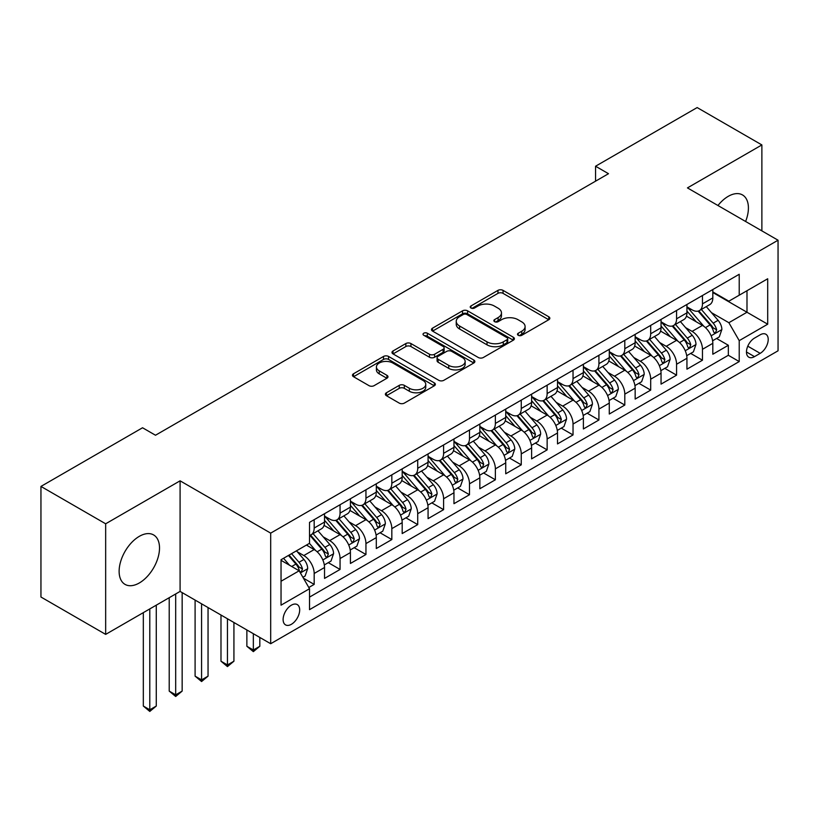 <?xml version="1.0" encoding="UTF-8"?>
<svg xmlns="http://www.w3.org/2000/svg" width="819" height="819" viewBox="0 0 819 819"><rect width="100%" height="100%" fill="white"/><g stroke="black" fill="none" stroke-linecap="round" stroke-linejoin="round"><path stroke-width="1.23" d="M518.232 335.299A2.518 1.454 0 0 0 521.785 335.299L548.781 319.717A3.593 2.078 0 0 0 549.836 318.253A3.593 2.078 0 0 0 548.781 316.779L503.05 290.376A3.593 2.078 0 0 0 497.962 290.376L470.966 305.958A2.518 1.454 0 0 0 470.229 306.992A2.518 1.454 0 0 0 470.966 308.016A2.518 1.454 0 0 0 474.529 308.016L478.02 305.999A11.497 6.634 0 0 1 494.277 305.999L498.095 308.2A11.497 6.634 0 0 1 501.463 312.889A11.497 6.634 0 0 1 498.095 317.588L494.594 319.605A2.518 1.454 0 0 0 493.857 320.628A2.518 1.454 0 0 0 494.594 321.662A2.518 1.454 0 0 0 498.157 321.662L501.648 319.645A11.497 6.634 0 0 1 517.915 319.645L521.723 321.847A11.497 6.634 0 0 1 525.092 326.535A11.497 6.634 0 0 1 521.723 331.234L518.232 333.251A2.518 1.454 0 0 0 517.495 334.275A2.518 1.454 0 0 0 518.232 335.299L518.232 333.251M139.312 582.974A28.552 16.482 120 0 0 157.975 557.811A28.552 16.482 120 0 0 153.593 534.93A28.552 16.482 120 0 0 139.312 536.343A28.552 16.482 120 0 0 120.659 561.506A28.552 16.482 120 0 0 125.041 584.387A28.552 16.482 120 0 0 139.312 582.974M745.607 221.478A28.552 16.482 120 0 0 742.495 194.932A28.552 16.482 120 0 0 728.224 196.345A28.552 16.482 120 0 0 717.956 205.508M291.4 624.293A11.712 6.767 120 0 0 299.048 613.974A11.712 6.767 120 0 0 297.256 604.586A11.712 6.767 120 0 0 291.4 605.169A11.712 6.767 120 0 0 283.743 615.489A11.712 6.767 120 0 0 285.534 624.877A11.712 6.767 120 0 0 291.4 624.293M386.425 392.772A3.593 2.078 0 0 0 385.37 394.236A3.593 2.078 0 0 0 386.425 395.7L399.252 403.112A3.593 2.078 0 0 0 404.33 403.112L434.316 385.8A3.593 2.078 0 0 0 435.37 384.336A3.593 2.078 0 0 0 434.316 382.872L388.585 356.46A3.593 2.078 0 0 0 383.497 356.46L353.521 373.771A3.593 2.078 0 0 0 352.467 375.235A3.593 2.078 0 0 0 353.521 376.709L369.021 385.657A3.593 2.078 0 0 0 374.099 385.657L386.926 378.245A3.593 2.078 0 0 0 387.981 376.781A3.593 2.078 0 0 0 386.926 375.317L379.238 370.874A9.613 5.549 0 0 1 376.423 366.953A9.613 5.549 0 0 1 382.36 361.824A9.613 5.549 0 0 1 392.833 363.032L422.942 380.415A9.613 5.549 0 0 1 425.757 384.336A9.613 5.549 0 0 1 419.83 389.465A9.613 5.549 0 0 1 409.357 388.257L404.33 385.36A3.593 2.078 0 0 0 399.252 385.36L386.425 392.772L386.425 395.7M180.088 480.825L105.661 523.791L40.95 486.425L40.95 597.02L105.661 634.387L180.088 591.42L270.69 643.724L270.69 533.128L180.088 480.825L180.088 591.42M761.875 230.866L761.875 144.932L687.448 187.899L778.05 240.213L270.69 533.128M761.875 144.932L697.153 107.565L595.556 166.226L595.556 181.173M40.95 486.425L142.547 427.764L155.497 435.237L608.497 173.7L595.556 166.226M478.276 357.493A3.593 2.078 0 0 0 483.353 357.493L513.339 340.182A3.593 2.078 0 0 0 514.393 338.708A3.593 2.078 0 0 0 513.339 337.244L467.598 310.841A3.593 2.078 0 0 0 462.52 310.841L432.534 328.153A3.593 2.078 0 0 0 431.49 329.617A3.593 2.078 0 0 0 432.534 331.081L478.276 357.493M424.774 335.841A2.518 1.454 0 0 1 427.334 336.199L427.334 333.21L473.822 360.053A3.593 2.078 0 0 1 474.877 361.527A3.593 2.078 0 0 1 473.822 362.991L443.847 380.303A3.593 2.078 0 0 1 438.759 380.303L393.028 353.9L393.028 350.962A3.593 2.078 0 0 0 391.973 352.426A3.593 2.078 0 0 0 393.028 353.9M393.028 350.962L405.855 343.55A3.593 2.078 0 0 1 410.943 343.55L429.494 354.258A3.593 2.078 0 0 0 434.572 354.258L443.079 349.344A3.593 2.078 0 0 0 444.133 347.88A3.593 2.078 0 0 0 443.079 346.417L423.771 335.268A2.518 1.454 0 0 1 423.034 334.234A2.518 1.454 0 0 1 424.59 332.893A2.518 1.454 0 0 1 427.334 333.21M308.804 587.499L314.179 584.397L303.429 578.194M297.317 551.801L303.818 555.548A14.64 8.456 60 0 1 314.179 573.484L324.529 567.506L324.529 578.419L340.059 569.451L328.286 562.653M323.208 536.854L329.709 540.601A14.64 8.456 60 0 1 340.059 558.538L350.419 552.559L350.419 563.472L365.95 554.504L354.166 547.706M349.089 521.908L355.589 525.655A14.64 8.456 60 0 1 365.95 543.591L376.3 537.612L376.3 548.525L391.83 539.557L380.057 532.759M374.979 506.961L381.48 510.718A14.64 8.456 60 0 1 391.83 528.644L402.19 522.676L402.19 533.578L417.721 524.61L405.937 517.813M400.87 492.014L407.36 495.771A14.64 8.456 60 0 1 417.721 513.708L428.071 507.729L428.071 518.632L443.601 509.664L431.828 502.866M426.75 477.067L433.251 480.825A14.64 8.456 60 0 1 443.601 498.761L453.961 492.782L453.961 503.695L469.492 494.727L457.708 487.919M452.641 462.131L459.131 465.878A14.64 8.456 60 0 1 469.492 483.814L479.842 477.835L479.842 488.748L495.372 479.78L483.599 472.983M478.521 447.184L485.022 450.931A14.64 8.456 60 0 1 495.372 468.867L505.732 462.889L505.732 473.802L521.263 464.834L509.479 458.036M504.412 432.237L510.913 435.984A14.64 8.456 60 0 1 521.263 453.921L531.613 447.942L531.613 458.855L547.143 449.887L535.37 443.089M530.292 417.291L536.793 421.048A14.64 8.456 60 0 1 547.143 438.974L557.504 432.995L557.504 443.908L573.034 434.94L561.261 428.142M556.183 402.344L562.684 406.101A14.64 8.456 60 0 1 573.034 424.037L583.384 418.059L583.384 428.961L598.924 419.993L587.141 413.196M582.063 387.397L588.564 391.154A14.64 8.456 60 0 1 598.924 409.091L609.275 403.112L609.275 414.025L624.805 405.057L613.032 398.249M607.954 372.461L614.455 376.208A14.64 8.456 60 0 1 624.805 394.144L635.155 388.165L635.155 399.078L650.696 390.11L638.912 383.312M633.834 357.514L640.335 361.261A14.64 8.456 60 0 1 650.696 379.197L661.046 373.218L661.046 384.131L676.576 375.163L664.803 368.366M659.725 342.567L666.226 346.314A14.64 8.456 60 0 1 676.576 364.25L686.936 358.272L686.936 369.185L702.467 360.217L702.467 349.303A14.64 8.456 -120 0 0 692.106 331.378L685.605 327.62M690.683 353.419L702.467 360.217M324.529 567.506A14.64 8.456 -120 0 0 314.179 549.569L306.408 545.085M350.419 552.559A14.64 8.456 -120 0 0 340.059 534.623L324.048 525.389M376.3 537.612A14.64 8.456 -120 0 0 365.95 519.686L349.938 510.442M402.19 522.676A14.64 8.456 -120 0 0 391.83 504.739L375.829 495.495M428.071 507.729A14.64 8.456 -120 0 0 417.721 489.793L401.709 480.548M453.961 492.782A14.64 8.456 -120 0 0 443.601 474.846L427.6 465.601M479.842 477.835A14.64 8.456 -120 0 0 469.492 459.899L453.48 450.655M505.732 462.889A14.64 8.456 -120 0 0 495.372 444.952L479.371 435.718M531.613 447.942A14.64 8.456 -120 0 0 521.263 430.016L505.251 420.771M557.504 432.995A14.64 8.456 -120 0 0 547.143 415.069L531.142 405.825M583.384 418.059A14.64 8.456 -120 0 0 573.034 400.122L557.022 390.878M609.275 403.112A14.64 8.456 -120 0 0 598.924 385.176L582.913 375.931M635.155 388.165A14.64 8.456 -120 0 0 624.805 370.229L608.793 360.984M661.046 373.218A14.64 8.456 -120 0 0 650.696 355.282L634.684 346.048M686.936 358.272A14.64 8.456 -120 0 0 676.576 340.335L660.564 331.101M760.186 334.807L754.494 338.104A11.353 6.552 120 0 0 747.082 348.095A11.353 6.552 120 0 0 748.822 357.197A11.353 6.552 120 0 0 754.494 356.634L760.186 353.347A11.353 6.552 120 0 0 767.598 343.345A11.353 6.552 120 0 0 765.867 334.244A11.353 6.552 120 0 0 760.186 334.807M270.69 643.724L778.05 350.798L778.05 240.213M281.04 581.255L299.16 570.792L309.521 588.728L309.521 609.653L739.219 361.568L739.219 340.643L728.869 322.706L711.496 312.674M309.521 588.728L281.04 605.169L281.04 559.735L309.521 543.294L309.521 522.368L739.219 274.283L739.219 295.209L767.7 278.767L767.7 324.201L739.219 340.643M324.529 516.093L329.709 519.082A14.64 8.456 60 0 0 337.029 519.809L347.379 513.83A14.64 8.456 -120 0 0 350.419 507.125L350.419 498.761M350.419 501.146L355.589 504.135A14.64 8.456 60 0 0 362.919 504.862L373.269 498.884A14.64 8.456 -120 0 0 376.3 492.178L376.3 483.814M376.3 486.199L381.48 489.189A14.64 8.456 60 0 0 388.8 489.916L399.15 483.937A14.64 8.456 -120 0 0 402.19 477.242L402.19 468.867M402.19 471.263L407.36 474.252A14.64 8.456 60 0 0 414.69 474.969L425.041 468.99A14.64 8.456 -120 0 0 428.071 462.295L428.071 453.921M428.071 456.316L433.251 459.305A14.64 8.456 60 0 0 440.571 460.032L450.931 454.054A14.64 8.456 -120 0 0 453.961 447.348L453.961 438.974M453.961 441.369L459.131 444.359A14.64 8.456 60 0 0 466.461 445.086L476.812 439.107A14.64 8.456 -120 0 0 479.842 432.401L479.842 424.027M479.842 426.423L485.022 429.412A14.64 8.456 60 0 0 492.342 430.139L502.702 424.16A14.64 8.456 -120 0 0 505.732 417.455L505.732 409.091M505.732 411.476L510.913 414.465A14.64 8.456 60 0 0 518.232 415.192L528.583 409.213A14.64 8.456 -120 0 0 531.613 402.508L531.613 394.144M531.613 396.529L536.793 399.518A14.64 8.456 60 0 0 544.113 400.245L554.473 394.267A14.64 8.456 -120 0 0 557.504 387.571L557.504 379.197M557.504 381.593L562.684 384.582A14.64 8.456 60 0 0 570.004 385.299L580.354 379.32A14.64 8.456 -120 0 0 583.384 372.625L583.384 364.25M583.384 366.646L588.564 369.635A14.64 8.456 60 0 0 595.884 370.362L606.244 364.383A14.64 8.456 -120 0 0 609.275 357.678L609.275 349.303M609.275 351.699L614.455 354.688A14.64 8.456 60 0 0 621.775 355.415L632.125 349.437A14.64 8.456 -120 0 0 635.155 342.731L635.155 334.357M635.155 336.752L640.335 339.742A14.64 8.456 60 0 0 647.655 340.469L658.015 334.49A14.64 8.456 -120 0 0 661.046 327.784L661.046 319.42M661.046 321.806L666.226 324.795A14.64 8.456 60 0 0 673.546 325.522L683.896 319.543A14.64 8.456 -120 0 0 686.936 312.838L686.936 304.473M309.521 597.102L728.347 355.282L728.347 345.27L712.817 354.238L712.817 343.325A14.64 8.456 -120 0 0 702.467 325.399L686.455 316.154M686.936 306.859L692.106 309.848A14.64 8.456 -120 0 0 699.426 310.575A14.64 8.456 -120 0 0 702.467 303.869L702.467 295.505M699.426 310.575L709.786 304.596A14.64 8.456 -120 0 0 712.817 297.901L712.817 289.527M314.179 519.676L314.179 528.05A14.64 8.456 60 0 1 311.138 534.756A14.64 8.456 60 0 1 309.521 535.35M311.138 534.756L321.498 528.777A14.64 8.456 -120 0 0 324.529 522.072L324.529 513.708M340.059 504.739L340.059 513.103A14.64 8.456 60 0 1 337.029 519.809M365.95 489.793L365.95 498.157A14.64 8.456 60 0 1 362.919 504.862M391.83 474.846L391.83 483.21A14.64 8.456 60 0 1 388.8 489.916M417.721 459.899L417.721 468.273A14.64 8.456 60 0 1 414.69 474.969M443.601 444.952L443.601 453.327A14.64 8.456 60 0 1 440.571 460.032M469.492 430.006L469.492 438.38A14.64 8.456 60 0 1 466.461 445.086M495.372 415.069L495.372 423.433A14.64 8.456 60 0 1 492.342 430.139M521.263 400.122L521.263 408.486A14.64 8.456 60 0 1 518.232 415.192M547.143 385.176L547.143 393.54A14.64 8.456 60 0 1 544.113 400.245M573.034 370.229L573.034 378.603A14.64 8.456 60 0 1 570.004 385.299M598.924 355.282L598.924 363.656A14.64 8.456 60 0 1 595.884 370.362M624.805 340.335L624.805 348.71A14.64 8.456 60 0 1 621.775 355.415M650.696 325.399L650.696 333.763A14.64 8.456 60 0 1 647.655 340.469M676.576 310.452L676.576 318.816A14.64 8.456 60 0 1 673.546 325.522M676.576 364.25L676.576 375.163M650.696 379.197L650.696 390.11M624.805 394.144L624.805 405.057M598.924 409.091L598.924 419.993M573.034 424.037L573.034 434.94M547.143 438.974L547.143 449.887M521.263 453.921L521.263 464.834M495.372 468.867L495.372 479.78M469.492 483.814L469.492 494.727M443.601 498.761L443.601 509.664M417.721 513.708L417.721 524.61M391.83 528.644L391.83 539.557M365.95 543.591L365.95 554.504M340.059 558.538L340.059 569.451M314.179 573.484L314.179 584.397M299.16 570.792L281.04 560.329M728.869 322.706L746.989 312.244L746.989 290.725L767.7 278.767M712.817 292.516L767.7 324.201M712.817 291.922L728.869 301.187L739.219 295.209M105.661 523.791L105.661 634.387M716.574 338.472L728.347 345.27M728.347 355.282L739.219 361.568M519.236 335.657L521.723 334.224A11.497 6.634 0 0 0 525.092 329.525L525.092 326.535M501.463 312.889L501.463 315.878A11.497 6.634 0 0 1 498.095 320.577L495.608 322.01M548.73 319.748L503.05 293.366A3.593 2.078 0 0 0 497.962 293.366L471.969 308.374M513.288 340.202L467.598 313.831A3.593 2.078 0 0 0 462.52 313.831L432.586 331.111M506.981 339.742A2.518 1.454 0 0 0 507.719 338.708A2.518 1.454 0 0 0 506.981 337.684L466.84 314.506A2.518 1.454 0 0 0 463.278 314.506L459.602 316.636A11.497 6.634 0 0 0 456.234 321.324A11.497 6.634 0 0 0 459.602 326.023L487.039 341.871A11.497 6.634 0 0 0 503.296 341.871L506.981 339.742L506.981 342.731A2.518 1.454 0 0 0 507.719 341.697L507.719 338.708M456.234 321.324L456.234 324.314A11.497 6.634 0 0 0 459.602 329.013L459.602 326.023M506.981 342.731L503.296 344.85A11.497 6.634 0 0 1 487.039 344.85L459.602 329.013M393.079 353.921L405.855 346.539L405.855 343.55M444.133 347.88L444.133 350.87A3.593 2.078 0 0 1 443.079 352.334L434.572 357.248A3.593 2.078 0 0 1 429.494 357.248L410.943 346.539A3.593 2.078 0 0 0 405.855 346.539M427.334 336.199L473.781 363.022M448.74 365.376A9.613 5.549 0 0 0 459.213 366.574A9.613 5.549 0 0 0 465.141 361.445A9.613 5.549 0 0 0 462.325 357.524L451.719 351.402A3.593 2.078 0 0 0 446.642 351.402L438.124 356.316A3.593 2.078 0 0 0 437.08 357.78A3.593 2.078 0 0 0 438.124 359.254L448.74 365.376L448.74 368.366A9.613 5.549 0 0 0 459.213 369.564A9.613 5.549 0 0 0 465.141 364.435L465.141 361.445M437.08 357.78L437.08 360.769A3.593 2.078 0 0 0 438.124 362.244L438.124 359.254M448.74 368.366L438.124 362.244M425.757 384.336L425.757 387.326A9.613 5.549 0 0 1 419.83 392.455A9.613 5.549 0 0 1 409.357 391.247L404.33 388.349A3.593 2.078 0 0 0 399.252 388.349L386.466 395.731M376.423 366.953L376.423 369.942A9.613 5.549 0 0 0 379.238 373.863L379.238 370.874M386.885 378.276L379.238 373.863M434.265 385.831L388.585 359.449A3.593 2.078 0 0 0 383.497 359.449L353.562 376.73M712.602 340.765L719.287 336.906L721.877 329.433A9.705 5.6 -120 0 0 718.099 320.321L706.275 306.623M703.9 326.341L689.874 310.104A28.01 16.165 -120 0 0 686.936 307.023M696.211 321.785L688.359 312.704A23.249 13.421 -120 0 0 686.936 311.138M698.116 311.107L710.073 324.959A9.705 5.6 60 0 1 713.533 331.634L714.24 332.79L715.55 332.606L716.635 329.842A9.705 5.6 -120 0 0 713.185 323.157L701.351 309.469M698.812 310.882L711.67 325.757A4.945 2.856 60 0 1 712.919 327.692L716.635 329.842M686.711 355.712L693.406 351.853L695.986 344.379A9.705 5.6 -120 0 0 692.209 335.268L680.384 321.57M678.019 341.288L663.994 325.051A28.01 16.165 -120 0 0 661.046 321.969M670.321 336.732L662.479 327.651A23.249 13.421 -120 0 0 661.046 326.085M672.225 326.044L684.193 339.895A9.705 5.6 60 0 1 687.643 346.58L688.349 347.737L689.659 347.543L690.755 344.789A9.705 5.6 -120 0 0 687.295 338.104L675.47 324.416M672.931 325.819L685.779 340.704A4.945 2.856 60 0 1 687.028 342.639L690.755 344.789M660.831 370.659L667.516 366.789L670.106 359.316A9.705 5.6 -120 0 0 666.328 350.215L654.504 336.517M652.129 356.234L638.103 339.987A28.01 16.165 -120 0 0 635.155 336.916M644.44 351.679L636.588 342.588A23.249 13.421 -120 0 0 635.155 341.032M646.345 340.991L658.302 354.842A9.705 5.6 60 0 1 661.762 361.527L662.469 362.674L663.779 362.489L664.864 359.736A9.705 5.6 -120 0 0 661.404 353.05L649.58 339.353M647.041 340.765L659.899 355.651A4.945 2.856 60 0 1 661.138 357.586L664.864 359.736M634.94 385.595L641.635 381.736L644.215 374.263A9.705 5.6 -120 0 0 640.438 365.161L628.613 351.464M626.248 371.181L612.213 354.934A28.01 16.165 -120 0 0 609.275 351.863M618.55 366.615L610.708 357.534A23.249 13.421 -120 0 0 609.275 355.978M620.454 355.937L632.422 369.789A9.705 5.6 60 0 1 635.872 376.474L636.578 377.62L637.888 377.436L638.984 374.682A9.705 5.6 -120 0 0 635.524 367.997L623.699 354.299M621.16 355.712L634.008 370.597A4.945 2.856 60 0 1 635.257 372.532L638.984 374.682M609.06 400.542L615.745 396.683L618.335 389.209A9.705 5.6 -120 0 0 614.557 380.098L602.733 366.41M600.358 386.118L586.332 369.881A28.01 16.165 -120 0 0 583.384 366.799M592.669 381.562L584.817 372.481A23.249 13.421 -120 0 0 583.384 370.925M594.563 370.884L606.531 384.735A9.705 5.6 60 0 1 609.991 391.421L610.698 392.567L612.008 392.383L613.093 389.629A9.705 5.6 -120 0 0 609.633 382.944L597.809 369.246M595.27 370.659L608.128 385.544A4.945 2.856 60 0 1 609.367 387.469L613.093 389.629M583.169 415.489L589.864 411.629L592.444 404.156A9.705 5.6 -120 0 0 588.666 395.045L576.842 381.357M574.477 401.064L560.442 384.828A28.01 16.165 -120 0 0 557.504 381.746M566.779 396.509L558.937 387.428A23.249 13.421 -120 0 0 557.504 385.862M568.683 385.831L580.64 399.682A9.705 5.6 60 0 1 584.101 406.367L584.807 407.514L586.117 407.33L587.213 404.566A9.705 5.6 -120 0 0 583.752 397.891L571.928 384.193M569.389 385.606L582.237 400.481A4.945 2.856 60 0 1 583.486 402.416L587.213 404.566M557.289 430.436L563.974 426.576L566.564 419.103A9.705 5.6 -120 0 0 562.786 409.991L550.952 396.294M548.587 416.011L534.561 399.774A28.01 16.165 -120 0 0 531.613 396.693M540.898 411.455L533.046 402.375A23.249 13.421 -120 0 0 531.613 400.808M542.792 400.778L554.76 414.629A9.705 5.6 60 0 1 558.22 421.304L558.927 422.461L560.237 422.276L561.322 419.512A9.705 5.6 -120 0 0 557.862 412.827L546.038 399.14M543.499 400.552L556.357 415.428A4.945 2.856 60 0 1 557.596 417.362L561.322 419.512M531.398 445.382L538.083 441.523L540.673 434.05A9.705 5.6 -120 0 0 536.895 424.938L525.071 411.24M522.696 430.958L508.671 414.721A28.01 16.165 -120 0 0 505.732 411.64M515.008 426.402L507.166 417.321A23.249 13.421 -120 0 0 505.732 415.755M516.912 415.714L528.869 429.565A9.705 5.6 60 0 1 532.33 436.251L533.036 437.407L534.346 437.223L535.442 434.459A9.705 5.6 -120 0 0 531.981 427.774L520.157 414.086M517.618 415.489L530.466 430.374A4.945 2.856 60 0 1 531.715 432.309L535.442 434.459M505.518 460.329L512.203 456.459L514.793 448.986A9.705 5.6 -120 0 0 511.015 439.885L499.18 426.187M496.816 445.905L482.79 429.658A28.01 16.165 -120 0 0 479.842 426.586M489.127 441.349L481.275 432.258A23.249 13.421 -120 0 0 479.842 430.702M491.021 430.661L502.989 444.512A9.705 5.6 60 0 1 506.449 451.197L507.156 452.344L508.466 452.16L509.551 449.406A9.705 5.6 -120 0 0 506.091 442.721L494.267 429.023M491.728 430.436L504.586 445.321A4.945 2.856 60 0 1 505.825 447.256L509.551 449.406M479.627 475.276L486.312 471.406L488.902 463.933A9.705 5.6 -120 0 0 485.124 454.832L473.3 441.134M470.925 460.851L456.9 444.604A28.01 16.165 -120 0 0 453.961 441.533M463.237 456.285L455.395 447.205A23.249 13.421 -120 0 0 453.961 445.649M465.141 445.608L477.098 459.459A9.705 5.6 60 0 1 480.558 466.144L481.265 467.291L482.575 467.106L483.671 464.353A9.705 5.6 -120 0 0 480.21 457.667L468.376 443.97M465.847 445.382L478.695 460.268A4.945 2.856 60 0 1 479.944 462.203L483.671 464.353M453.736 490.212L460.432 486.353L463.022 478.88A9.705 5.6 -120 0 0 459.244 469.768L447.409 456.081M445.045 475.788L431.019 459.551A28.01 16.165 -120 0 0 428.071 456.47M437.346 471.232L429.504 462.151A23.249 13.421 -120 0 0 428.071 460.595M439.25 460.554L451.218 474.406A9.705 5.6 60 0 1 454.678 481.091L455.384 482.237L456.695 482.053L457.78 479.299A9.705 5.6 -120 0 0 454.32 472.614L442.495 458.916M439.957 460.329L452.815 475.215A4.945 2.856 60 0 1 454.054 477.139L457.78 479.299M427.856 505.159L434.541 501.3L437.131 493.826A9.705 5.6 -120 0 0 433.353 484.715L421.529 471.027M419.154 490.735L405.129 474.498A28.01 16.165 -120 0 0 402.19 471.416M411.466 486.179L403.624 477.098A23.249 13.421 -120 0 0 402.19 475.532M413.37 475.501L425.327 489.352A9.705 5.6 60 0 1 428.787 496.038L429.494 497.184L430.804 497L431.9 494.236A9.705 5.6 -120 0 0 428.439 487.561L416.605 473.863M414.066 475.276L426.924 490.151A4.945 2.856 60 0 1 428.173 492.086L431.9 494.236M401.965 520.106L408.661 516.246L411.251 508.773A9.705 5.6 -120 0 0 407.473 499.662L395.638 485.964M393.274 505.681L379.248 489.445A28.01 16.165 -120 0 0 376.3 486.363M385.575 501.126L377.733 492.045A23.249 13.421 -120 0 0 376.3 490.479M387.479 490.448L399.447 504.299A9.705 5.6 60 0 1 402.907 510.974L403.613 512.131L404.924 511.947L406.009 509.183A9.705 5.6 -120 0 0 402.549 502.497L390.724 488.81M388.186 490.223L401.044 505.098A4.945 2.856 60 0 1 402.283 507.033L406.009 509.183M253.347 633.711L253.347 650.01L259.818 646.273L259.818 637.448M259.818 646.273L253.347 651.648L246.867 646.273L246.867 629.975M246.867 646.273L253.347 650.01L253.347 651.648M376.085 535.053L382.77 531.193L385.36 523.72A9.705 5.6 -120 0 0 381.582 514.608L369.758 500.911M367.383 520.628L353.358 504.391A28.01 16.165 -120 0 0 350.419 501.31M359.695 516.072L351.853 506.992A23.249 13.421 -120 0 0 350.419 505.425M361.599 505.395L373.556 519.236A9.705 5.6 60 0 1 377.016 525.921L377.723 527.078L379.033 526.893L380.118 524.129A9.705 5.6 -120 0 0 376.668 517.444L364.834 503.757M362.295 505.159L375.153 520.045A4.945 2.856 60 0 1 376.402 521.979L380.118 524.129M227.457 618.765L227.457 664.946L233.927 661.209L233.927 622.501M233.927 661.209L227.457 666.594L220.987 661.209L220.987 615.028M220.987 661.209L227.457 664.946L227.457 666.594M350.194 549.999L356.889 546.13L359.469 538.656A9.705 5.6 -120 0 0 355.692 529.555L343.867 515.857M341.503 535.575L327.477 519.338A28.01 16.165 -120 0 0 324.529 516.257M333.804 531.019L325.962 521.928A23.249 13.421 -120 0 0 324.529 520.372M335.708 520.331L347.676 534.183A9.705 5.6 60 0 1 351.136 540.868L351.832 542.014L353.143 541.83L354.238 539.076A9.705 5.6 -120 0 0 350.778 532.391L338.953 518.703M336.414 520.106L349.263 534.991A4.945 2.856 60 0 1 350.512 536.926L354.238 539.076M201.576 603.818L201.576 679.893L208.046 676.156L208.046 607.555M208.046 676.156L201.576 681.541L195.096 676.156L195.096 600.081M195.096 676.156L201.576 679.893L201.576 681.541M324.314 564.946L330.999 561.076L333.589 553.603A9.705 5.6 -120 0 0 329.811 544.502L317.987 530.804M315.612 550.522L309.418 543.345M307.924 545.966L306.91 544.799M309.828 535.278L321.785 549.129A9.705 5.6 60 0 1 325.245 555.814L325.952 556.961L327.262 556.777L328.347 554.023A9.705 5.6 -120 0 0 324.897 547.338L313.063 533.64M310.524 535.053L323.382 549.938A4.945 2.856 60 0 1 324.631 551.873L328.347 554.023M175.686 593.959L175.686 694.84L182.156 691.103L182.156 592.618M182.156 691.103L175.686 696.488L169.216 691.103L169.216 597.696M169.216 691.103L175.686 694.84L175.686 696.488M302.917 577.293L305.118 576.023L307.698 568.55A9.705 5.6 -120 0 0 303.921 559.438L296.478 550.818M289.527 565.233L283.538 558.292M282.033 560.902L281.04 559.756M288.452 555.456L295.905 564.076A9.705 5.6 60 0 1 299.355 570.761L300.061 571.908L301.372 571.723L302.467 568.97A9.705 5.6 -120 0 0 299.007 562.284L291.564 553.664M289.056 555.108L297.492 564.885A4.945 2.856 60 0 1 298.74 566.809L302.467 568.97M149.795 608.906L149.795 709.786L156.275 706.05L156.275 605.169M156.275 706.05L149.795 711.435L143.325 706.05L143.325 612.643M143.325 706.05L149.795 709.786L149.795 711.435M303.818 555.548L314.179 549.569M329.709 540.601L340.059 534.623M355.589 525.655L365.95 519.686M381.48 510.718L391.83 504.739M407.36 495.771L417.721 489.793M433.251 480.825L443.601 474.846M459.131 465.878L469.492 459.899M485.022 450.931L495.372 444.952M510.913 435.984L521.263 430.016M536.793 421.048L547.143 415.069M562.684 406.101L573.034 400.122M588.564 391.154L598.924 385.176M614.455 376.208L624.805 370.229M640.335 361.261L650.696 355.282M666.226 346.314L676.576 340.335M692.106 331.378L702.467 325.399M702.467 303.869L712.817 297.901M314.179 528.05L324.529 522.072M340.059 513.103L350.419 507.125M365.95 498.157L376.3 492.178M391.83 483.21L402.19 477.242M417.721 468.273L428.071 462.295M443.601 453.327L453.961 447.348M469.492 438.38L479.842 432.401M495.372 423.433L505.732 417.455M521.263 408.486L531.613 402.508M547.143 393.54L557.504 387.571M573.034 378.603L583.384 372.625M598.924 363.656L609.275 357.678M624.805 348.71L635.155 342.731M650.696 333.763L661.046 327.784M676.576 318.816L686.936 312.838M702.467 349.303L712.817 343.325M747.778 346.181L760.186 353.347M746.467 351.996L754.494 356.634M521.723 334.224L521.723 331.234M494.594 321.662L494.594 319.605M498.095 320.577L498.095 317.588M470.966 308.016L470.966 305.958M497.962 293.366L497.962 290.376M503.05 293.366L503.05 290.376M548.781 319.717L548.781 316.779M432.534 331.081L432.534 328.153M462.52 313.831L462.52 310.841M467.598 313.831L467.598 310.841M513.339 340.182L513.339 337.244M487.039 344.85L487.039 341.871M503.296 344.85L503.296 341.871M410.943 346.539L410.943 343.55M429.494 357.248L429.494 354.258M434.572 357.248L434.572 354.258M443.079 352.334L443.079 349.344M473.822 362.991L473.822 360.053M399.252 388.349L399.252 385.36M404.33 388.349L404.33 385.36M409.357 391.247L409.357 388.257M386.926 378.245L386.926 375.317M353.521 376.709L353.521 373.771M383.497 359.449L383.497 356.46M388.585 359.449L388.585 356.46M434.316 385.8L434.316 382.872M711.117 335.79L721.815 329.617M689.874 310.104L691.205 309.336M713.185 323.157L718.099 320.321M705.446 327.62L710.073 324.959M685.237 350.737L695.925 344.564M663.994 325.051L665.325 324.273M687.295 338.104L692.209 335.268M679.565 342.567L684.193 339.895M659.346 365.683L670.044 359.51M638.103 339.987L639.434 339.22M661.404 353.05L666.328 350.215M653.675 357.514L658.302 354.842M633.466 380.63L644.154 374.457M612.213 354.934L613.554 354.166M635.524 367.997L640.438 365.161M627.794 372.461L632.422 369.789M607.575 395.567L618.273 389.394M586.332 369.881L587.663 369.113M609.633 382.944L614.557 380.098M601.904 387.407L606.531 384.735M581.695 410.514L592.383 404.34M560.442 384.828L561.783 384.06M583.752 397.891L588.666 395.045M576.013 402.354L580.64 399.682M555.804 425.46L566.502 419.287M534.561 399.774L535.892 399.007M557.862 412.827L562.786 409.991M550.133 417.301L554.76 414.629M529.924 440.407L540.612 434.234M508.671 414.721L510.012 413.943M531.981 427.774L536.895 424.938M524.242 432.237L528.869 429.565M504.033 455.354L514.721 449.181M482.79 429.658L484.121 428.89M506.091 442.721L511.015 439.885M498.361 447.184L502.989 444.512M478.153 470.301L488.841 464.127M456.9 444.604L458.241 443.837M480.21 457.667L485.124 454.832M472.471 462.131L477.098 459.459M452.262 485.237L462.95 479.064M431.019 459.551L432.35 458.783M454.32 472.614L459.244 469.768M446.59 477.078L451.218 474.406M426.371 500.184L437.07 494.011M405.129 474.498L406.459 473.73M428.439 487.561L433.353 484.715M420.7 492.024L425.327 489.352M400.491 515.131L411.179 508.957M379.248 489.445L380.579 488.677M402.549 502.497L407.473 499.662M394.819 506.971L399.447 504.299M374.6 530.077L385.299 523.904M353.358 504.391L354.688 503.613M376.668 517.444L381.582 514.608M368.929 521.908L373.556 519.236M348.72 545.024L359.408 538.851M327.477 519.338L328.808 518.56M350.778 532.391L355.692 529.555M343.048 536.854L347.676 534.183M322.829 559.971L333.528 553.798M324.897 547.338L329.811 544.502M317.158 551.801L321.785 549.129M300.389 572.921L307.637 568.734M299.007 562.284L303.921 559.438M291.718 566.492L295.905 564.076"/></g></svg>
